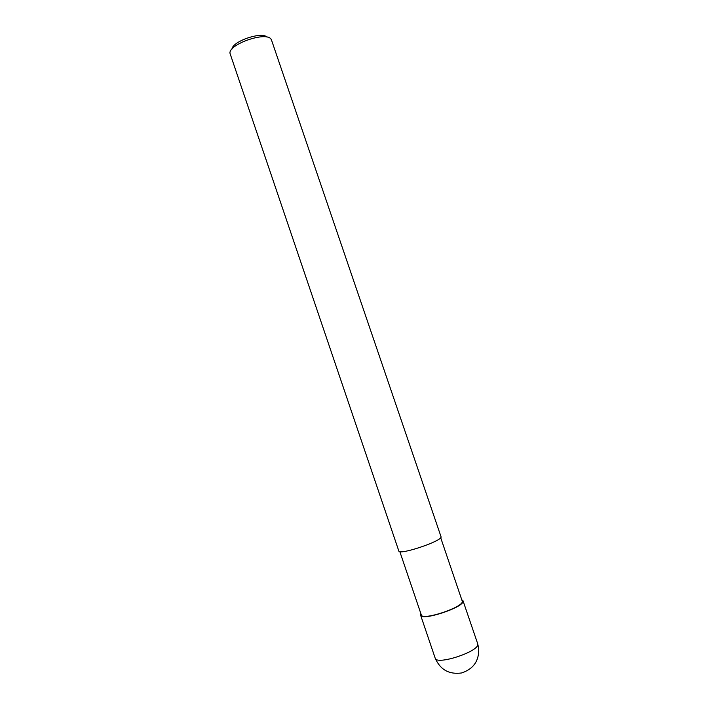 <?xml version="1.0" encoding="UTF-8"?>
<svg xmlns="http://www.w3.org/2000/svg" width="709" height="709" viewBox="0 0 709 709"><rect width="100%" height="100%" fill="white"/><g stroke="black" fill="none" stroke-linecap="round" stroke-linejoin="round"><path stroke-width="1.06" d="M420.623 614.428L420.907 613.755L420.623 614.428C417.504 622.245 463.535 607.994 463.03 601.25C463.535 607.994 417.512 622.245 420.623 614.428M461.896 599.805L463.03 601.25L461.896 599.805M440.688 537.706L462.348 601.462C462.986 607.471 421.944 620.924 421.306 614.933L399.823 551.62M271.52 40.094L271.166 39.385C266.868 30.691 226.853 44.8 230.15 53.822L398.83 551.017C398.892 555.457 441.193 541.428 441.113 536.979L271.52 40.094M385.749 512.288L384.916 510.001M267.009 37.134C261.851 31.267 232.508 41.255 232.003 49.045M461.887 599.779L463.066 601.241C463.739 607.453 421.252 621.385 420.605 615.182L420.898 613.728M477.769 644.304C478.85 651.704 436.239 665.565 435.193 658.174L435.193 658.174C440.28 669.757 449.107 674.684 461.665 672.956C473.674 668.897 479.346 660.531 478.681 647.875L477.769 644.304M463.004 600.745L477.68 643.701M420.605 615.182L435.193 658.174"/></g></svg>
